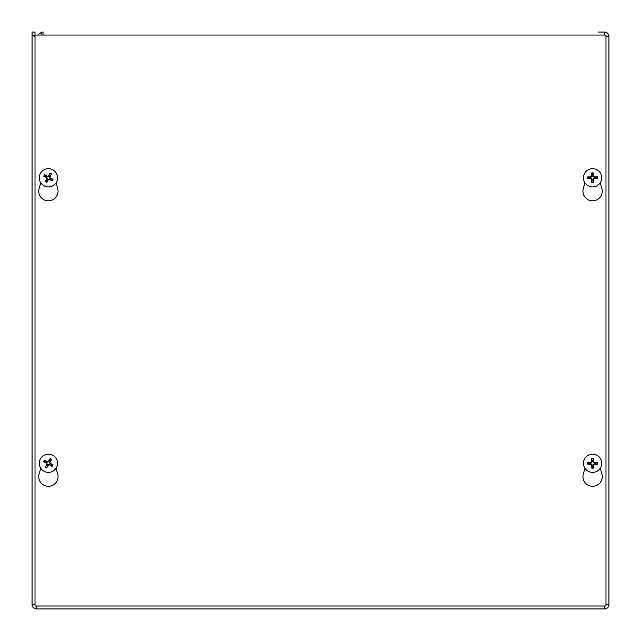 <?xml version="1.0" encoding="UTF-8"?>
<svg xmlns="http://www.w3.org/2000/svg" width="641" height="641" viewBox="0 0 641 641"><rect width="100%" height="100%" fill="white"/><g stroke="black" fill="none" stroke-linecap="round" stroke-linejoin="round"><path stroke-width="0.96" d="M32.05 600.521L32.05 32.05L34.999 32.05L34.999 35.359M598.141 32.05L604.511 32.05A4.439 4.439 0 0 1 608.95 36.489L608.95 604.511A4.439 4.439 0 0 1 604.511 608.95L36.489 608.95L36.898 606.001M608.95 42.859L608.95 600.521M37.667 35.047L41.865 32.05L43.027 32.05L43.027 35.047M40.479 608.95L600.521 608.95M605.977 604.775A1.49 1.49 0 0 0 606.001 604.511L608.95 604.511L605.977 604.102M605.977 36.898L608.95 36.489L605.977 36.545M35.023 604.102L32.05 604.511L32.05 35.527L35.023 36.521M35.023 35.551L32.05 35.527M34.999 604.511L32.05 604.511A4.439 4.439 0 0 0 36.489 608.95L36.489 606.001M604.102 606.001L604.511 608.95L604.511 606.001M604.094 35.047L604.511 32.05L604.431 35.047M43.027 34.999L41.497 35.047M41.865 32.05L41.865 34.999M600.232 468.275L601.875 473.947A9.655 9.655 0 0 1 592.596 486.287A9.655 9.655 0 0 1 583.318 473.947L584.953 468.275M56.047 468.275L57.682 473.947A9.655 9.655 0 0 1 48.404 486.287A9.655 9.655 0 0 1 39.125 473.947L40.768 468.275M600.232 182.797L601.875 188.478A9.655 9.655 0 0 1 592.596 200.817A9.655 9.655 0 0 1 583.318 188.478L584.953 182.797M56.047 182.797L57.682 188.478A9.655 9.655 0 0 1 48.404 200.817A9.655 9.655 0 0 1 39.125 188.478L40.768 182.797M605.977 35.047L605.977 606.001L35.023 606.001L35.023 35.047L605.977 35.047M50.415 460.919A3.085 3.085 0 0 0 49.389 460.334L50.014 458.635A12.083 1.05 118 0 0 48.395 461.52L47.522 461.76A12.083 1.05 -148.8 0 0 44.654 460.118L46.064 461.256A3.085 3.085 0 0 0 45.479 462.281L46.849 462.922L47.242 464.348L45.263 467.017A4.896 4.896 0 0 0 46.793 467.882A12.083 1.05 -62 0 0 48.42 465.005L49.293 464.765A12.083 1.05 31.2 0 0 52.161 466.408L50.751 465.27A3.085 3.085 0 0 0 51.328 464.244L49.966 463.595L49.573 462.169L51.552 459.509A4.896 4.896 0 0 0 50.014 458.635M45.479 462.281L43.78 461.656A12.083 1.05 28 0 0 46.665 463.275L46.905 464.148A12.083 1.05 121.2 0 0 45.263 467.017M44.654 460.118A4.896 4.896 0 0 0 43.78 461.656M46.4 465.606A3.085 3.085 0 0 0 47.418 466.183L46.793 467.882M51.328 464.244L53.027 464.869A12.083 1.05 -152 0 0 50.15 463.251L49.91 462.377A12.083 1.05 -58.8 0 0 51.552 459.509M52.161 466.408A4.896 4.896 0 0 0 53.027 464.869M47.418 466.183L48.067 464.821L49.493 464.429L50.751 465.27M49.389 460.334L48.74 461.704L47.314 462.097L46.064 461.256M52.915 455.318A9.134 9.134 0 0 1 53.035 471.135A9.134 9.134 0 0 1 39.269 463.331A9.134 9.134 0 0 1 52.915 455.318M593.181 460.23A3.085 3.085 0 0 0 592.004 460.23L591.715 458.443A12.083 1.05 88.4 0 0 591.723 461.752L591.082 462.393A12.083 1.05 -178.4 0 0 587.781 462.377L589.568 462.674A3.085 3.085 0 0 0 589.568 463.852L591.074 463.739L592.116 464.781L591.715 468.074A4.896 4.896 0 0 0 593.478 468.074A12.083 1.05 -91.6 0 0 593.462 464.773L594.103 464.132A12.083 1.05 1.6 0 0 597.412 464.148L595.625 463.852A3.085 3.085 0 0 0 595.625 462.674L594.119 462.786L593.069 461.736L593.478 458.443A4.896 4.896 0 0 0 591.715 458.443M589.568 463.852L587.781 464.148A12.083 1.05 -1.6 0 0 591.082 464.132L591.723 464.773A12.083 1.05 91.6 0 0 591.715 468.074M587.781 462.377A4.896 4.896 0 0 0 587.781 464.148M592.004 466.287A3.085 3.085 0 0 0 593.181 466.287L593.478 468.074M595.625 462.674L597.412 462.377A12.083 1.05 178.4 0 0 594.103 462.393L593.462 461.752A12.083 1.05 -88.4 0 0 593.478 458.443M597.412 464.148A4.896 4.896 0 0 0 597.412 462.377M593.181 466.287L593.069 464.781L594.119 463.739L595.625 463.852M592.004 460.23L592.116 461.736L591.074 462.786L589.568 462.674M592.596 454.124A9.134 9.134 0 0 1 600.505 467.826A9.134 9.134 0 0 1 584.68 467.826A9.134 9.134 0 0 1 592.596 454.124M50.415 175.442A3.085 3.085 0 0 0 49.389 174.857L50.014 173.158A12.083 1.05 118 0 0 48.395 176.043L47.522 176.283A12.083 1.05 -148.8 0 0 44.654 174.64L46.064 175.778A3.085 3.085 0 0 0 45.479 176.804L46.849 177.445L47.242 178.871L45.263 181.539A4.896 4.896 0 0 0 46.793 182.413A12.083 1.05 -62 0 0 48.42 179.528L49.293 179.288A12.083 1.05 31.2 0 0 52.161 180.93L50.751 179.792A3.085 3.085 0 0 0 51.328 178.767L49.966 178.126L49.573 176.7L51.552 174.031A4.896 4.896 0 0 0 50.014 173.158M45.479 176.804L43.78 176.179A12.083 1.05 28 0 0 46.665 177.797L46.905 178.671A12.083 1.05 121.2 0 0 45.263 181.539M44.654 174.64A4.896 4.896 0 0 0 43.78 176.179M46.4 180.129A3.085 3.085 0 0 0 47.418 180.714L46.793 182.413M51.328 178.767L53.027 179.392A12.083 1.05 -152 0 0 50.15 177.773L49.91 176.9A12.083 1.05 -58.8 0 0 51.552 174.031M52.161 180.93A4.896 4.896 0 0 0 53.027 179.392M47.418 180.714L48.067 179.344L49.493 178.951L50.751 179.792M49.389 174.857L48.74 176.227L47.314 176.62L46.064 175.778M52.915 169.841A9.134 9.134 0 0 1 53.035 185.666A9.134 9.134 0 0 1 39.269 177.853A9.134 9.134 0 0 1 52.915 169.841M593.181 174.753A3.085 3.085 0 0 0 592.004 174.753L591.715 172.974A12.083 1.05 88.4 0 0 591.723 176.275L591.082 176.916A12.083 1.05 -178.4 0 0 587.781 176.9L589.568 177.196A3.085 3.085 0 0 0 589.568 178.374L591.074 178.262L592.116 179.312L591.715 182.605A4.896 4.896 0 0 0 593.478 182.605A12.083 1.05 -91.6 0 0 593.462 179.296L594.103 178.655A12.083 1.05 1.6 0 0 597.412 178.671L595.625 178.374A3.085 3.085 0 0 0 595.625 177.196L594.119 177.309L593.069 176.267L593.478 172.974A4.896 4.896 0 0 0 591.715 172.974M589.568 178.374L587.781 178.671A12.083 1.05 -1.6 0 0 591.082 178.655L591.723 179.296A12.083 1.05 91.6 0 0 591.715 182.605M587.781 176.9A4.896 4.896 0 0 0 587.781 178.671M592.004 180.818A3.085 3.085 0 0 0 593.181 180.818L593.478 182.605M595.625 177.196L597.412 176.9A12.083 1.05 178.4 0 0 594.103 176.916L593.462 176.275A12.083 1.05 -88.4 0 0 593.478 172.974M597.412 178.671A4.896 4.896 0 0 0 597.412 176.9M593.181 180.818L593.069 179.312L594.119 178.262L595.625 178.374M592.004 174.753L592.116 176.267L591.074 177.309L589.568 177.196M592.596 168.647A9.134 9.134 0 0 1 600.505 182.356A9.134 9.134 0 0 1 584.68 182.356A9.134 9.134 0 0 1 592.596 168.647M49.79 459.1A4.391 4.391 0 0 1 51.272 459.942M44.237 461.881A4.391 4.391 0 0 1 45.078 460.398M47.025 467.425A4.391 4.391 0 0 1 45.543 466.584M52.57 464.645A4.391 4.391 0 0 1 51.729 466.127M591.739 458.956A4.391 4.391 0 0 1 593.446 458.956M588.294 464.116A4.391 4.391 0 0 1 588.294 462.409M593.446 467.569A4.391 4.391 0 0 1 591.739 467.569M596.899 462.409A4.391 4.391 0 0 1 596.899 464.116M49.79 173.623A4.391 4.391 0 0 1 51.272 174.464M44.237 176.403A4.391 4.391 0 0 1 45.078 174.921M47.025 181.948A4.391 4.391 0 0 1 45.543 181.107M52.57 179.168A4.391 4.391 0 0 1 51.729 180.65M591.739 173.479A4.391 4.391 0 0 1 593.446 173.479M588.294 178.639A4.391 4.391 0 0 1 588.294 176.932M593.446 182.092A4.391 4.391 0 0 1 591.739 182.092M596.899 176.932A4.391 4.391 0 0 1 596.899 178.639"/></g></svg>
